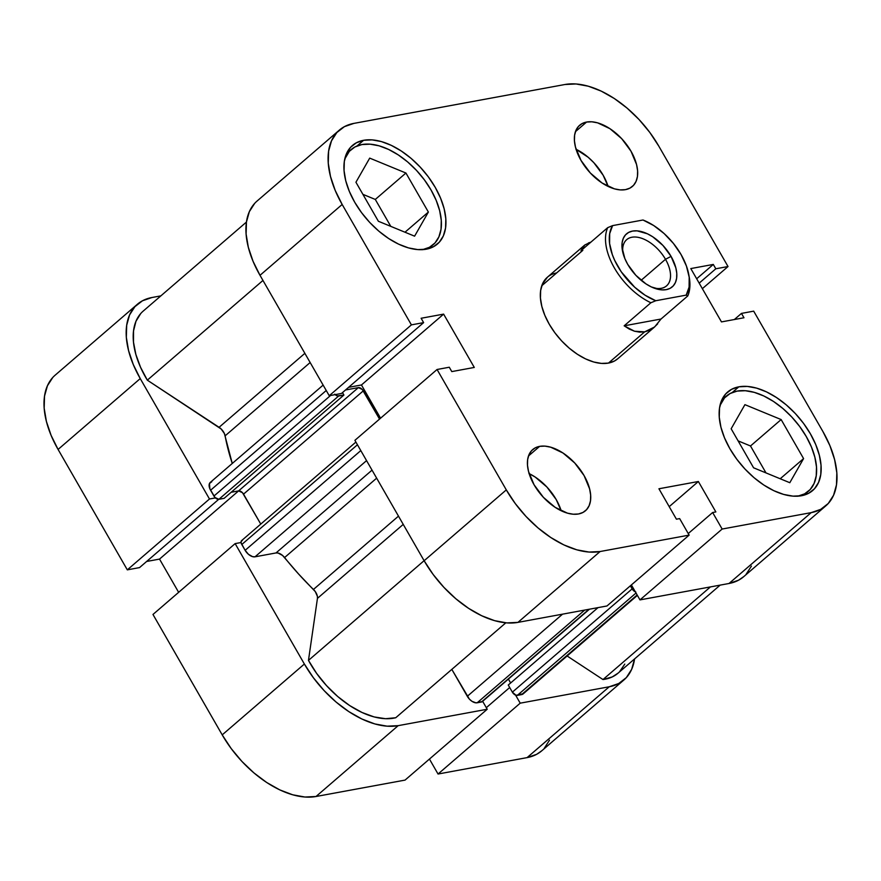 <?xml version="1.0" encoding="UTF-8"?>
<svg xmlns="http://www.w3.org/2000/svg" width="881" height="881" viewBox="0 0 881 881"><rect width="100%" height="100%" fill="white"/><g stroke="black" fill="none" stroke-linecap="round" stroke-linejoin="round"><path stroke-width="1.32" d="M215.427 497.908L209.48 498.998L140.244 378.588L133.251 364.481L128.56 350.55L126.335 337.313L126.688 325.287L129.573 314.935L134.914 306.665L142.48 300.784L151.984 297.514L160.849 295.873L151.984 297.514A85.259 48.851 -130.8 0 0 137.337 304.297A85.259 48.851 -130.8 0 0 140.244 378.588L58.08 449.442L127.316 569.853L139.539 567.595L218.708 499.329L139.539 567.595L127.316 569.853L209.48 498.998L140.244 378.588L58.08 449.442L127.316 569.853L209.48 498.998L215.427 497.908M623.902 679.978A85.259 48.851 -130.8 0 1 609.256 686.762L527.091 757.616L609.256 686.762L520.208 703.17L438.044 774.025L429.443 759.059L438.044 774.025L527.091 757.616A85.259 48.851 49.2 0 0 541.738 750.821L623.902 679.978A85.259 48.851 -130.8 0 0 634.562 658.933L631.655 669.34L626.325 677.61L618.759 683.491L609.256 686.762L520.208 703.17L515.594 695.131L520.208 703.17L438.044 774.025L527.091 757.616L536.595 754.345L541.892 750.689M482.645 701.298L487.215 709.249L398.179 725.658L387.089 726.175L374.854 723.94L361.937 719.028L348.843 711.628L336.057 702.025L324.087 690.583L313.394 677.753L304.374 664.021L235.139 543.61L241.075 542.52L235.139 543.61L152.975 614.464L222.21 734.875L231.229 748.608L241.923 761.437L253.893 772.879L266.679 782.482L279.773 789.883L292.69 794.794L304.925 797.03L316.015 796.501L405.051 780.103L487.215 709.249L398.179 725.658L316.015 796.501L405.051 780.103L487.215 709.249L482.645 701.298M544.161 748.465L549.491 740.183M52.75 377.52L47.42 385.79L44.524 396.142L44.171 408.156L46.396 421.393L51.087 435.335L58.08 449.442A85.259 48.851 49.2 0 1 55.173 375.152L137.337 304.297M146.642 561.472L159.527 559.094L178.645 592.329L159.527 559.094L238.63 490.882L159.527 559.094L146.642 561.472M304.374 664.021L235.139 543.61L152.975 614.464L222.21 734.875L304.374 664.021L222.21 734.875A85.259 48.851 49.2 0 0 316.015 796.501L398.179 725.658A85.259 48.851 -130.8 0 1 304.374 664.021M486.312 707.685L509.703 687.51L486.312 707.685M422.384 249.719L429.399 247.319L434.972 242.98L438.892 236.879L441.029 229.258L441.282 220.404L439.652 210.647L436.194 200.372L431.04 189.977L424.389 179.856L416.504 170.407L407.694 161.972L398.267 154.902L388.62 149.451L379.105 145.828L370.086 144.176L361.926 144.561L354.922 146.973L349.339 151.312L344.779 158.987A62.826 35.989 -130.8 0 1 351.134 149.572A62.826 35.989 -130.8 0 1 361.926 144.561A62.826 35.989 -130.8 0 1 425.666 181.607A62.826 35.989 -130.8 0 1 433.177 244.72A62.826 35.989 -130.8 0 1 422.924 249.62M797.602 496.256L804.606 493.856L810.179 489.517L814.11 483.416L816.235 475.795L816.489 466.941L814.859 457.184L811.401 446.909L806.247 436.513L799.607 426.393L791.722 416.944L782.901 408.509L773.485 401.439L763.827 395.987L754.312 392.364L745.293 390.712L737.133 391.098L730.129 393.51L724.556 397.849L719.986 405.524A62.826 35.989 -130.8 0 1 726.34 396.109A62.826 35.989 -130.8 0 1 737.133 391.098A62.826 35.989 -130.8 0 1 800.873 428.144A62.826 35.989 -130.8 0 1 808.395 491.257A62.826 35.989 -130.8 0 1 798.131 496.157M539.635 446.37L528.49 455.973L539.635 446.37L535.13 447.922L531.551 450.709L529.018 454.629L527.653 459.53L527.488 465.223L528.534 471.489L534.073 484.781L543.412 497.358L555.14 507.324L567.463 513.16L573.256 514.218L578.509 513.975A40.383 23.137 -130.8 0 1 537.531 490.155A40.383 23.137 -130.8 0 1 532.697 449.585A40.383 23.137 -130.8 0 1 539.635 446.37A40.383 23.137 -130.8 0 1 580.612 470.179A40.383 23.137 -130.8 0 1 585.447 510.76A40.383 23.137 -130.8 0 1 578.509 513.975L583.013 512.423L586.592 509.636L589.114 505.716L590.49 500.815L590.655 495.122L589.598 488.856L584.07 475.564L574.72 462.977L563.003 453.01L550.68 447.185L544.887 446.116L539.635 446.37M586.581 122.052L575.447 131.654L586.581 122.052L582.088 123.593L578.498 126.39L575.976 130.3L574.599 135.211L574.445 140.905L575.491 147.171L581.031 160.452L590.369 173.039L602.086 183.006L614.409 188.842L620.213 189.9L625.455 189.646A40.383 23.137 -130.8 0 1 584.477 165.837A40.383 23.137 -130.8 0 1 579.654 125.267A40.383 23.137 -130.8 0 1 586.581 122.052A40.383 23.137 -130.8 0 1 627.558 145.861A40.383 23.137 -130.8 0 1 632.393 186.431A40.383 23.137 -130.8 0 1 625.455 189.646L629.959 188.105L633.549 185.318L636.071 181.398L637.437 176.497L637.602 170.804L636.556 164.527L631.016 151.246L621.678 138.658L609.949 128.692L597.626 122.855L591.834 121.798L586.581 122.052M363.622 140.288L357.014 145.982L363.622 140.288L356.376 142.777L350.594 147.27L346.53 153.58L344.317 161.487L344.064 170.661L345.748 180.759L349.339 191.397L354.669 202.167L361.551 212.64L369.723 222.441L378.852 231.163L388.609 238.498L398.608 244.147L408.465 247.891L417.792 249.598L426.25 249.202A65.062 37.277 -130.8 0 1 360.241 210.834A65.062 37.277 -130.8 0 1 352.455 145.464A65.062 37.277 -130.8 0 1 363.622 140.288A65.062 37.277 -130.8 0 1 429.642 178.656A65.062 37.277 -130.8 0 1 437.428 244.015A65.062 37.277 -130.8 0 1 426.25 249.202L433.507 246.702L439.278 242.22L443.352 235.899L445.555 228.003L445.819 218.829L444.134 208.731L440.544 198.093L435.214 187.323L428.331 176.839L420.16 167.049L411.031 158.316L401.273 150.992L391.274 145.343L381.418 141.588L372.09 139.881L363.622 140.288M738.84 386.825L732.232 392.519L738.84 386.825L731.582 389.314L725.812 393.807L721.737 400.128L719.535 408.024L719.27 417.198L720.955 427.296L724.545 437.934L729.875 448.704L736.758 459.177L744.93 468.978L754.059 477.7L763.816 485.035L773.815 490.684L783.672 494.428L793.01 496.135L801.468 495.739A65.062 37.277 -130.8 0 1 735.448 457.371A65.062 37.277 -130.8 0 1 727.662 392.001A65.062 37.277 -130.8 0 1 738.84 386.825A65.062 37.277 -130.8 0 1 804.86 425.193A65.062 37.277 -130.8 0 1 812.645 490.552A65.062 37.277 -130.8 0 1 801.468 495.739L808.725 493.239L814.496 488.757L818.559 482.436L820.773 474.54L821.037 465.366L819.341 455.268L815.762 444.63L810.421 433.859L803.538 423.376L795.378 413.585L786.237 404.853L776.48 397.529L766.492 391.88L756.636 388.125L747.297 386.418L738.84 386.825M547.486 277.141L542.487 283.946L540.659 290.488L540.438 298.075L541.837 306.434L544.799 315.244L549.215 324.153L554.909 332.831L561.671 340.936L569.236 348.16L577.308 354.217L585.579 358.897L593.739 362.003L601.459 363.413L608.463 363.082A53.851 30.846 -130.8 0 1 553.83 331.333A53.851 30.846 -130.8 0 1 547.376 277.229A53.851 30.846 -130.8 0 1 556.627 272.945M254.675 203.39L249.345 211.66L246.449 222.012L246.107 234.038L248.321 247.275L253.012 261.205L260.005 275.312L329.241 395.723L341.465 393.477L423.629 322.622L411.405 324.869L342.169 204.469L335.176 190.362L330.485 176.42L328.272 163.183L328.613 151.158L331.509 140.817L336.839 132.535L344.405 126.655L353.909 123.384L564.985 84.499L576.075 83.97L588.31 86.206L601.227 91.117L614.321 98.518L627.107 108.121L639.077 119.563L649.771 132.392L658.79 146.125L728.025 266.536L715.812 268.782L713.302 264.432L690.803 268.573L721.473 321.906L743.971 317.755L741.461 313.405L753.684 311.147L822.92 431.558L829.913 445.665L834.604 459.607L836.829 472.844L836.476 484.858L833.58 495.21L828.25 503.48L820.685 509.372L811.181 512.632L722.145 529.04L712.641 512.522L715.857 511.927L698.369 481.5L658.933 488.768L676.421 519.195L679.647 518.601L689.14 535.119L600.104 551.528L589.015 552.057L576.78 549.821L563.873 544.91L550.768 537.498L537.994 527.895L526.023 516.464L515.319 503.624L506.3 489.891L437.064 369.491L449.288 367.234L451.788 371.595L474.286 367.443L443.617 314.121L421.118 318.261L423.629 322.622L341.465 393.477L329.241 395.723L260.005 275.312L342.169 204.469L411.405 324.869L329.241 395.723L411.405 324.869L423.629 322.622L421.118 318.261L443.617 314.121L361.452 384.975L380.57 418.211L361.452 384.975L443.617 314.121L474.286 367.443L451.788 371.595L449.288 367.234L437.064 369.491L506.3 489.891L424.135 560.745L433.155 574.478L443.859 587.308L455.829 598.75L468.604 608.353L481.709 615.753L494.615 620.665L506.85 622.911L517.94 622.382L606.976 605.974L689.14 535.119L600.104 551.528L517.94 622.382L606.976 605.974L689.14 535.119L679.647 518.601L676.421 519.195L658.933 488.768L698.369 481.5L669.208 506.652L698.369 481.5L715.857 511.927L712.641 512.522L688.248 533.556L712.641 512.522L722.145 529.04L639.98 599.895L729.016 583.486L738.52 580.216L743.817 576.559M348.568 387.343L361.452 384.975L348.568 387.343M354.9 440.335L424.135 560.745L354.9 440.335L437.064 369.491L354.9 440.335M631.38 584.94L639.98 599.895L729.016 583.486L811.181 512.632L722.145 529.04L639.98 599.895L631.38 584.94M746.086 574.335L751.427 566.065M617.713 358.787A53.851 30.846 -130.8 0 1 608.463 363.082L614.464 361.012L617.812 358.699M339.262 130.179L257.098 201.022A85.259 48.851 49.2 0 0 260.005 275.312L342.169 204.469A85.259 48.851 -130.8 0 1 339.262 130.179A85.259 48.851 -130.8 0 1 353.909 123.384L564.985 84.499A85.259 48.851 -130.8 0 1 658.79 146.125L728.025 266.536L715.812 268.782L699.173 283.131L715.812 268.782L713.302 264.432L696.673 278.77L713.302 264.432L690.803 268.573L721.473 321.906L743.971 317.755L741.461 313.405L753.684 311.147L822.92 431.558A85.259 48.851 -130.8 0 1 825.827 505.848A85.259 48.851 -130.8 0 1 811.181 512.632L729.016 583.486A85.259 48.851 49.2 0 0 743.663 576.703L825.827 505.848M728.025 266.536L702.355 288.671L728.025 266.536M506.3 489.891L424.135 560.745A85.259 48.851 49.2 0 0 517.94 622.382L600.104 551.528A85.259 48.851 -130.8 0 1 506.3 489.891M765.985 472.899L750.502 445.984L738.113 440.874L750.502 445.984L765.985 472.899M390.779 226.362L375.295 199.447L362.895 194.338L375.295 199.447L390.779 226.362M741.461 313.405L734.358 319.528L741.461 313.405M575.899 149.208L588.156 157.259L593.827 162.677L603.166 175.264L608.099 186.42A40.383 23.137 49.2 0 0 576.086 149.296M528.941 473.526L535.152 477.028L546.87 486.995L556.219 499.582L561.153 510.738A40.383 23.137 49.2 0 0 529.14 473.615M744.919 404.654L731.153 428.772L753.585 467.8L789.805 482.711L803.582 458.594L780.203 478.757L803.582 458.594L781.139 419.565L750.502 445.984L781.139 419.565L744.919 404.654L731.153 428.772L753.585 467.8L789.805 482.711L803.582 458.594L781.139 419.565L744.919 404.654M355.935 182.235L378.378 221.263L414.599 236.174L428.375 212.057L404.985 232.221L428.375 212.057L405.932 173.028L375.295 199.447L405.932 173.028L369.712 158.117L355.935 182.235L378.378 221.263L414.599 236.174L428.375 212.057L405.932 173.028L369.712 158.117L355.935 182.235M246.438 222.067L143.196 311.103A76.284 43.709 49.2 0 0 147.325 380.163L262.956 280.455L147.325 380.163L140.531 367.234L135.85 354.382L133.483 342.114L133.527 330.926L135.971 321.279L140.729 313.548M225.118 435.842A201.925 115.686 49.2 0 0 232.254 463.461L224.38 433.507L221.197 429.025L147.325 380.163L219.083 427.307L304.87 353.336L219.083 427.307A8.975 5.143 49.2 0 1 225.118 435.842L310.156 362.52L225.118 435.842M635.851 592.032L633.175 590.281L630.367 585.81L632.14 588.882L512.368 692.158L508.271 685.022L598.023 607.626L508.271 685.022L512.368 692.158L632.14 588.882A4.482 2.566 -130.8 0 0 635.355 591.856M379.546 419.092L362.267 389.457L358.369 387.618L345.506 389.986L358.369 387.618A4.482 2.566 -130.8 0 1 363.302 390.856L379.546 419.092M335.187 394.633A4.482 2.566 -130.8 0 0 338.634 396.032L218.873 499.307L224.148 498.327L218.873 499.307L338.634 396.032L343.909 395.051L224.148 498.327L343.909 395.051L342.489 392.585L343.909 395.051L337.401 395.932L334.736 394.181M624.783 664.087L619.596 671.707M618.165 673.073L612.229 676.938L602.989 679.548L567.111 655.982L602.989 679.548A76.284 43.709 49.2 0 0 618.044 673.172L720.151 585.127M523.413 693.644L516.079 695.307L512.368 692.158A4.482 2.566 49.2 0 0 517.312 695.395L521.618 694.602L637.15 594.972L521.618 694.602A8.975 5.143 49.2 0 0 523.16 693.887L637.381 595.391M510.628 682.984L508.392 679.097L510.628 682.984M482.381 701.518L476.004 702.851L471.985 701.32L469.375 699.096L451.821 669.384L467.304 696.298A8.975 5.143 49.2 0 0 477.172 702.796L584.687 610.081L477.172 702.796L481.478 702.003A4.482 2.566 49.2 0 0 482.248 701.639L589.444 609.2M355.891 442.075L241.636 540.593A4.482 2.566 49.2 0 0 241.79 544.502L357.444 444.773L241.79 544.502L245.138 550.328A8.975 5.143 49.2 0 0 255.016 556.814L366.562 460.62L255.016 556.814L276.006 552.949A8.975 5.143 49.2 0 1 284.585 557.552L376.65 478.163L284.585 557.552A201.925 115.686 49.2 0 0 313.449 589.455A8.975 5.143 49.2 0 1 317.446 598.364L403.234 524.393L317.446 598.364L308.471 660.387L424.102 560.679L308.471 660.387A76.284 43.709 49.2 0 0 395.745 717.74L385.559 718.709L374.161 716.936L362.047 712.498L349.713 705.593L337.698 696.508L326.521 685.627L316.631 673.414L308.471 660.387L317.446 598.364L317.38 596.283L315.277 591.592L298.56 573.972L282.559 555.448L278.022 553.015L276.006 552.949L255.016 556.814L252.561 556.638L248.475 554.325L245.138 550.328L241.174 543.026L241.075 541.705L242.407 540.24M260.776 524.096L242.506 492.732L238.608 490.893L231.196 492.259L238.608 490.893L358.369 387.618L238.608 490.893A4.482 2.566 49.2 0 1 243.541 494.131L363.302 390.856L243.541 494.131L260.776 524.096M323.14 385.096L210.284 482.414A8.975 5.143 49.2 0 0 210.581 490.232L213.929 496.058L330.573 395.481L213.929 496.058A4.482 2.566 49.2 0 0 218.873 499.307L214.975 497.457L209.854 488.757L209.458 483.537L211.825 481.698M710.416 586.922L602.989 679.548L710.416 586.922M313.449 589.455L398.487 516.134L313.449 589.455M395.745 717.74L505.815 622.823L395.745 717.74M562.563 614.156L467.304 696.298L562.563 614.156M588.993 609.289L481.478 702.003L588.993 609.289M636.027 593.023L517.312 695.395L636.027 593.023M210.581 490.232L326.245 390.503L210.581 490.232M276.006 552.949L372.035 470.135L276.006 552.949M245.138 550.328L360.792 450.598L245.138 550.328M653.284 287.79A30.516 17.477 49.2 0 0 665.496 259.289L671.058 256.382A34.998 20.054 -130.8 0 1 655.123 288.472A34.998 20.054 -130.8 0 1 627.724 264.366L635.818 275.268L645.982 283.902L651.356 286.942L661.686 289.882L666.234 289.662L670.144 288.318L673.238 285.907L675.43 282.504L676.619 278.264L676.762 273.33L675.848 267.89L671.058 256.382L662.964 245.469L652.799 236.835L647.425 233.795L637.095 230.855L632.547 231.075L628.649 232.419L625.543 234.831L623.352 238.233L622.162 242.473L622.019 247.418L624.86 258.574L627.724 264.366A34.998 20.054 -130.8 0 1 622.427 250.567A34.998 20.054 -130.8 0 1 638.097 230.954A34.998 20.054 -130.8 0 1 671.058 256.382L665.496 259.289A30.516 17.477 -130.8 0 1 666.532 285.873A30.516 17.477 -130.8 0 1 653.284 287.79M641.137 280.301L665.496 259.289L641.137 280.301M688.975 275.775A53.851 30.846 -130.8 0 1 687.742 295.972L661.003 319.032L654.616 326.972L644.672 331.851L608.463 363.082L644.672 331.851L634.518 331.223L624.155 325.816L650.894 302.756A53.851 30.846 -130.8 0 1 607.703 227.65L580.964 250.7L584.885 244.918L590.876 242.154L588.398 242.98M541.782 285.752L582.815 250.358M584.279 245.414L580.964 250.7L607.703 227.65A53.851 30.846 49.2 0 0 650.894 302.756L655.783 300.729L645.09 295.212L634.705 287.217L621.292 271.866L614.729 260.446L612.35 254.675L609.597 243.563L609.685 233.641L612.592 225.613L642.998 220.008L653.691 225.525L664.076 233.52L673.414 243.431L681.057 254.532L686.431 266.062L689.184 277.174L689.096 287.107L686.189 295.124L655.783 300.729A51.153 29.304 -130.8 0 1 617.724 266.205A51.153 29.304 -130.8 0 1 612.592 225.613L607.703 227.65L612.592 225.613L642.998 220.008A51.153 29.304 -130.8 0 1 688.799 274.696A51.153 29.304 -130.8 0 1 686.189 295.124L687.742 295.972A53.851 30.846 49.2 0 0 689.195 276.887L688.799 274.696M622.845 252.484A30.516 17.477 -130.8 0 1 626.677 239.665A30.516 17.477 -130.8 0 1 665.496 259.289A30.516 17.477 49.2 0 0 637.558 237.242A30.516 17.477 49.2 0 0 622.845 252.484M650.894 302.756L624.155 325.816L661.003 319.032L687.742 295.972L686.189 295.124L655.783 300.729L650.894 302.756M661.003 319.032L624.155 325.816L629.298 329.098L634.518 331.223L639.672 332.148L644.672 331.851L649.396 330.353L653.757 327.677L657.655 323.867M428.618 248.651L433.177 244.72M803.824 495.188L808.395 491.257M584.246 245.447L547.376 277.229M721.781 400.04L726.219 396.208M346.563 153.503L351.012 149.671M654.561 327.005L617.603 358.886"/></g></svg>
